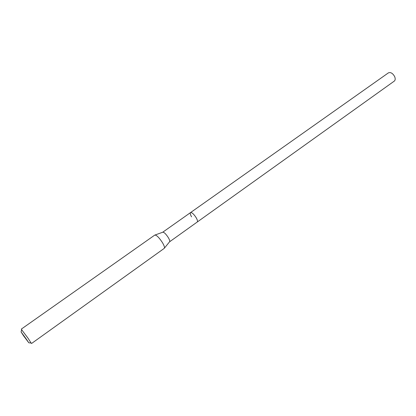 <?xml version="1.0" encoding="UTF-8"?>
<svg xmlns="http://www.w3.org/2000/svg" width="416" height="416" viewBox="0 0 416 416"><rect width="100%" height="100%" fill="white"/><g stroke="black" fill="none" stroke-linecap="round" stroke-linejoin="round"><path stroke-width="0.62" d="M190.538 212.586L162.75 232.206C164.044 232.123 165.911 233.938 168.345 237.656C169.634 239.897 170.04 241.28 169.572 241.805L394.269 81.12C395.366 80.174 395.486 78.65 394.628 76.544C392.714 73.226 390.64 72.004 388.404 72.868L190.538 212.586C191.968 212.389 193.866 214.126 196.232 217.797C197.465 220.028 197.798 221.437 197.241 222.019C197.798 221.437 197.465 220.028 196.232 217.797C193.866 214.126 191.968 212.389 190.538 212.586C189.972 213.179 190.315 214.594 191.552 216.83M164.195 248.399L164.247 248.373C164.866 247.676 164.273 245.778 162.479 242.679C159.099 237.526 156.536 234.993 154.799 235.076L154.752 235.113M21.611 329.68L28.163 338.38L31.091 343.023M26.27 339.056L28.798 342.784L23.54 335.754L21.081 331.926L26.27 339.056M169.541 241.826L164.44 248.102M162.718 232.232L155.116 234.983M21.31 329.108L154.799 235.076M31.538 343.502L164.247 248.373M28.798 342.784L31.304 343.044M21.081 331.926L21.663 329.472"/></g></svg>
